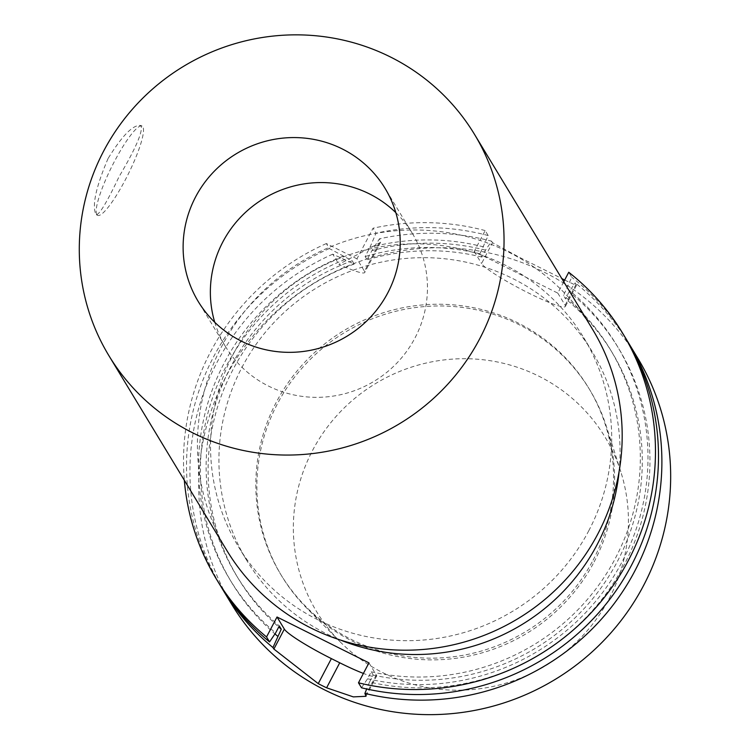 <?xml version="1.0" encoding="UTF-8"?>
<svg xmlns="http://www.w3.org/2000/svg" width="752" height="752" viewBox="0 0 752 752"><rect width="100%" height="100%" fill="white"/><g stroke="black" fill="none" stroke-linecap="round" stroke-linejoin="round"><path stroke-width="0.56" stroke-dasharray="3.76 2.82" d="M108.072 158.512C96.115 186.552 91.998 205.061 95.73 214.057L96.435 214.771C99.875 213.953 107.423 201.254 119.07 176.682C136.009 147.984 143.294 130.933 140.944 125.537C133.358 124.277 122.397 135.275 108.072 158.512M96.811 214.593A49.858 9.033 -63.5 0 1 113.035 164.152A49.858 9.033 -63.5 0 1 142.09 126.101A49.858 9.033 -63.5 0 1 127.925 174.755A49.858 9.033 -63.5 0 1 97.581 215.335A49.858 9.033 -63.5 0 1 96.811 214.593M214.743 322.27A109.219 106.709 -31.2 0 0 225.478 346.512A109.219 106.709 -31.2 0 0 268.455 386.049A109.219 106.709 -31.2 0 0 397.592 362.314A109.219 106.709 -31.2 0 0 412.34 233.393A109.219 106.709 -31.2 0 0 395.834 212.637M364.485 271.265A47.489 5.311 27.7 0 1 364.739 272.487A47.489 5.311 27.7 0 1 338.898 264.319L380.512 242.435L380.559 240.64L379.45 238.807L371.902 250.632L367.089 259.797L365.124 256.554L369.937 247.389L376.047 233.186L373.039 228.213L356.956 258.838L364.485 271.265L380.559 240.64M356.956 258.838L326.33 243.554L329.338 248.536L352.237 260.784L354.201 264.027L332.741 254.157L338.898 264.319M563.756 281.774L557.796 293.12L474.221 251.431L485.162 230.582L488.18 235.555L479.926 253.838L481.891 257.081L485.538 250.134L491.582 241.176A237.425 231.973 -31.2 0 0 379.45 238.807M491.582 241.176L492.504 242.699L519.679 257.475L561.763 278.494M564.649 280.073L576.408 285.469L575.158 282.865L569.114 291.832L565.466 298.77L563.502 295.527L571.755 277.244L568.747 272.271M627.3 340.938A237.425 231.973 -31.2 0 0 575.158 282.865M637.799 358.234A237.425 231.973 -31.2 0 0 314.552 282.752A237.425 231.973 -31.2 0 0 231.588 604.157M332.741 254.157A237.425 231.973 -31.2 0 0 221.126 586.842M485.538 250.134A226.136 220.947 -31.2 0 0 371.902 250.632M481.891 257.081A218.437 213.418 -31.2 0 0 367.089 259.797M479.926 253.838A218.437 213.418 -31.2 0 0 365.124 256.554M483.574 246.891A226.136 220.947 -31.2 0 0 369.937 247.389M488.18 235.555A237.425 231.973 -31.2 0 0 376.047 233.186M485.162 230.582A237.425 231.973 -31.2 0 0 373.039 228.213M557.796 293.12L565.137 305.227A47.489 5.311 27.7 0 1 565.391 306.459A47.489 5.311 27.7 0 1 524.736 291.099A47.489 5.311 27.7 0 1 481.553 263.538L492.504 242.699M474.221 251.431L481.553 263.538M361.496 687.789L367.568 678.774L371.225 671.799L373.189 675.052L369.533 682.026A226.136 220.947 -31.2 0 0 625.316 562.628A226.136 220.947 -31.2 0 0 569.114 291.832M369.533 682.026L366.694 688.992M373.189 675.052A218.437 213.418 -31.2 0 0 599.429 590.076A218.437 213.418 -31.2 0 0 612.053 352.387A218.437 213.418 -31.2 0 0 565.466 298.77M371.225 671.799A218.437 213.418 -31.2 0 0 597.464 586.823A218.437 213.418 -31.2 0 0 610.088 349.135A218.437 213.418 -31.2 0 0 563.502 295.527M367.568 678.774A226.136 220.947 -31.2 0 0 623.352 559.385A226.136 220.947 -31.2 0 0 567.149 288.58M625.617 338.109A237.425 231.973 -31.2 0 0 571.755 277.244M368.95 662.86L376.291 674.976A47.489 5.311 27.7 0 1 376.545 676.198A47.489 5.311 27.7 0 1 363.404 673.425M326.33 243.554A237.425 231.973 -31.2 0 0 184.334 480.265M619.122 471.363A201.818 197.184 -31.2 0 0 592.134 351.579A201.818 197.184 -31.2 0 0 317.382 287.424A201.818 197.184 -31.2 0 0 246.863 560.616A201.818 197.184 -31.2 0 0 340.487 640.055M329.338 248.536A237.425 231.973 -31.2 0 0 219.405 584.041M343.072 256.216A226.136 220.947 -31.2 0 0 275.627 632.921M609.233 598.46A168.57 164.707 -31.2 0 0 620.814 471.795A168.57 164.707 -31.2 0 0 375.586 383.567A168.57 164.707 -31.2 0 0 340.083 641.747A168.57 164.707 -31.2 0 0 609.233 598.46M594.118 561.923A179.972 175.836 -31.2 0 0 606.469 426.694A179.972 175.836 -31.2 0 0 589.69 389.715A179.972 175.836 -31.2 0 0 344.67 332.506A179.972 175.836 -31.2 0 0 281.784 576.135A179.972 175.836 -31.2 0 0 306.769 608.142A179.972 175.836 -31.2 0 0 594.118 561.923M593.074 560.193A179.972 175.836 -31.2 0 0 588.647 387.985A179.972 175.836 -31.2 0 0 343.626 330.777A179.972 175.836 -31.2 0 0 280.74 574.406A179.972 175.836 -31.2 0 0 439.234 657.962A179.972 175.836 -31.2 0 0 593.074 560.193M345.036 259.459A226.136 220.947 -31.2 0 0 274.959 633.917M354.201 264.027A218.437 213.418 -31.2 0 0 238.337 578.636A218.437 213.418 -31.2 0 0 278.738 626.999M352.237 260.784A218.437 213.418 -31.2 0 0 236.372 575.393A218.437 213.418 -31.2 0 0 279.293 625.946M588.722 530.846A201.818 197.184 -31.2 0 0 583.759 337.733A201.818 197.184 -31.2 0 0 308.997 273.578A201.818 197.184 -31.2 0 0 238.478 546.77A201.818 197.184 -31.2 0 0 416.213 640.478A201.818 197.184 -31.2 0 0 588.722 530.846M592.604 329.423A213.681 208.783 -31.2 0 0 301.674 261.489A213.681 208.783 -31.2 0 0 227.01 550.755M565.137 305.227L576.079 284.388M376.291 674.976L365.81 694.923M142.09 126.101L140.944 125.537M97.581 215.335L96.435 214.771M412.34 233.393L385.09 188.395M225.478 346.512L198.237 301.514M380.512 242.435L364.739 272.487M576.408 285.469L565.391 306.459M612.053 352.387L610.088 349.135M365.989 696.305L376.545 676.198M620.814 471.795L606.469 426.694M340.083 641.747L306.769 608.142M589.69 389.715L588.647 387.985M281.784 576.135L280.74 574.406M238.337 578.636L236.372 575.393M592.134 351.579L583.759 337.733M246.863 560.616L238.478 546.77"/><path stroke-width="1.13" d="M395.834 212.637A109.219 106.709 -31.2 0 0 263.642 198.669A109.219 106.709 -31.2 0 0 214.743 322.27M241.213 341.051A109.219 106.709 148.8 0 1 198.237 301.514A109.219 106.709 148.8 0 1 236.401 153.671A109.219 106.709 148.8 0 1 385.09 188.395A109.219 106.709 148.8 0 1 370.351 317.316A109.219 106.709 148.8 0 1 241.213 341.051M561.763 278.494L564.649 280.073M366.694 688.992L364.899 693.4A237.425 231.973 -31.2 0 0 634.857 570.918A237.425 231.973 -31.2 0 0 629.02 343.73A237.425 231.973 -31.2 0 0 627.3 340.938M221.126 586.842A237.425 231.973 -31.2 0 0 222.808 589.662L231.588 604.157A237.425 231.973 -31.2 0 0 440.681 714.4A237.425 231.973 -31.2 0 0 643.637 585.413A237.425 231.973 -31.2 0 0 637.799 358.234L629.02 343.73M364.899 693.4L365.989 696.305L353.337 696.888L326.603 687.807A237.425 231.973 148.8 0 1 318.246 683.634L273.878 649.061L272.957 647.547L281.257 629.189L279.293 625.946L275.627 632.921L269.554 641.926L266.546 636.944L277.018 616.997L284.35 629.114L273.878 649.061M222.808 589.662A237.425 231.973 -31.2 0 0 272.957 647.547M277.018 616.997L368.95 662.86L358.478 682.807A237.425 231.973 -31.2 0 0 607.484 593.356A237.425 231.973 -31.2 0 0 622.6 333.136A237.425 231.973 -31.2 0 0 568.747 272.271L563.756 281.774M358.478 682.807L361.496 687.789A237.425 231.973 -31.2 0 0 610.502 598.338A237.425 231.973 -31.2 0 0 625.617 338.109L622.6 333.136M363.404 673.425A47.489 5.311 27.7 0 1 339.735 662.785L326.603 687.807M284.35 629.114A47.489 5.311 27.7 0 0 331.378 658.611L339.735 662.785M184.334 480.265A237.425 231.973 -31.2 0 0 216.397 579.068A237.425 231.973 -31.2 0 0 266.546 636.944M340.487 640.055A201.818 197.184 -31.2 0 0 597.097 544.692A201.818 197.184 -31.2 0 0 619.122 471.363M216.397 579.068L219.405 584.041A237.425 231.973 -31.2 0 0 269.554 641.926M274.959 633.917A226.136 220.947 -31.2 0 0 277.591 636.164M278.738 626.999A218.437 213.418 -31.2 0 0 281.257 629.189M108.871 355.621L227.01 550.755A213.681 208.783 -31.2 0 0 415.198 649.972A213.681 208.783 -31.2 0 0 597.859 533.892A213.681 208.783 -31.2 0 0 592.604 329.423L474.456 134.288A213.681 208.783 -31.2 0 0 183.535 66.355A213.681 208.783 -31.2 0 0 108.871 355.621A213.681 208.783 -31.2 0 0 297.059 454.838A213.681 208.783 -31.2 0 0 479.72 338.757A213.681 208.783 -31.2 0 0 474.456 134.288M331.378 658.611L318.246 683.634"/></g></svg>
